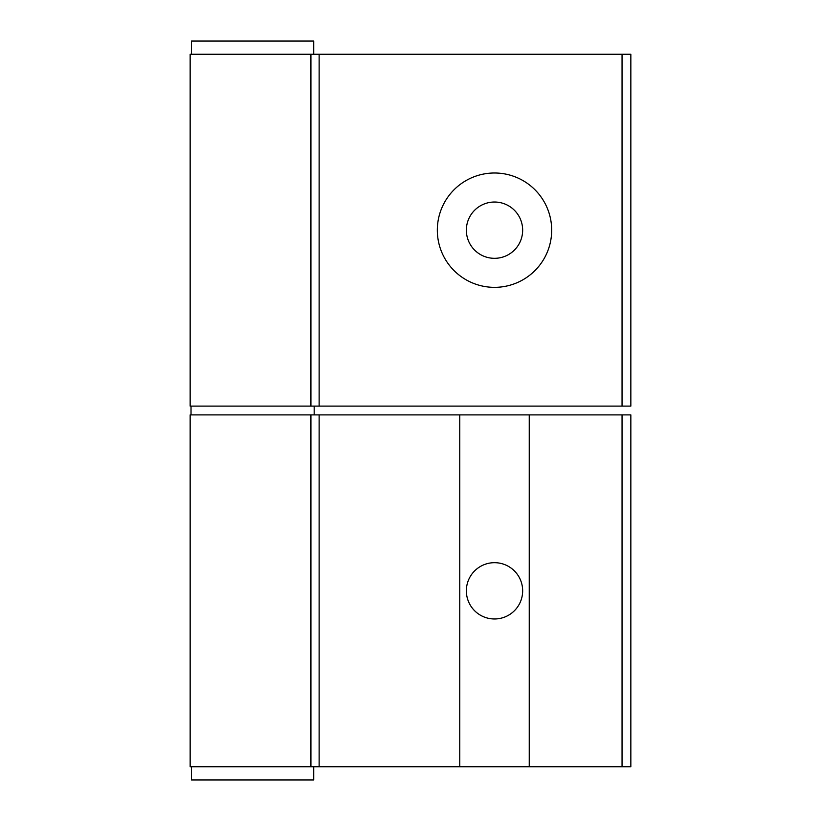 <?xml version="1.0" encoding="UTF-8"?>
<svg xmlns="http://www.w3.org/2000/svg" width="821" height="821" viewBox="0 0 821 821"><rect width="100%" height="100%" fill="white"/><g stroke="black" fill="none" stroke-linecap="round" stroke-linejoin="round"><path stroke-width="1.23" d="M494.509 287.35A57.172 57.172 0 0 0 551.681 230.178A57.172 57.172 0 0 0 494.509 172.995A57.172 57.172 0 0 0 437.326 230.178A57.172 57.172 0 0 0 494.509 287.35M494.509 258.317A28.15 28.15 0 0 0 522.659 230.178A28.15 28.15 0 0 0 494.509 202.028A28.15 28.15 0 0 0 466.359 230.178A28.15 28.15 0 0 0 494.509 258.317M190.154 406.097L310.923 406.097L310.923 54.248L190.154 54.248L190.154 406.097M310.923 54.248L622.051 54.248L622.051 406.097L630.846 406.097L630.846 54.248L622.051 54.248M319.133 54.248L319.133 406.097L310.923 406.097M319.133 406.097L622.051 406.097M494.509 618.972A28.15 28.15 0 0 0 522.659 590.822A28.15 28.15 0 0 0 494.509 562.683A28.15 28.15 0 0 0 466.359 590.822A28.15 28.15 0 0 0 494.509 618.972M310.923 414.903L190.154 414.903L190.154 766.752L310.923 766.752L310.923 414.903L319.133 414.903L319.133 766.752L310.923 766.752M622.051 414.903L622.051 766.752L630.846 766.752L630.846 414.903L319.133 414.903M622.051 766.752L319.133 766.752M459.76 414.903L459.76 766.752M529.247 414.903L529.247 766.752M313.735 54.248L313.735 41.05L191.467 41.05L191.467 54.248M191.467 766.752L191.467 779.95L313.735 779.95L313.735 766.752M191.026 406.097L191.026 414.903M314.176 406.097L314.176 414.903"/></g></svg>
